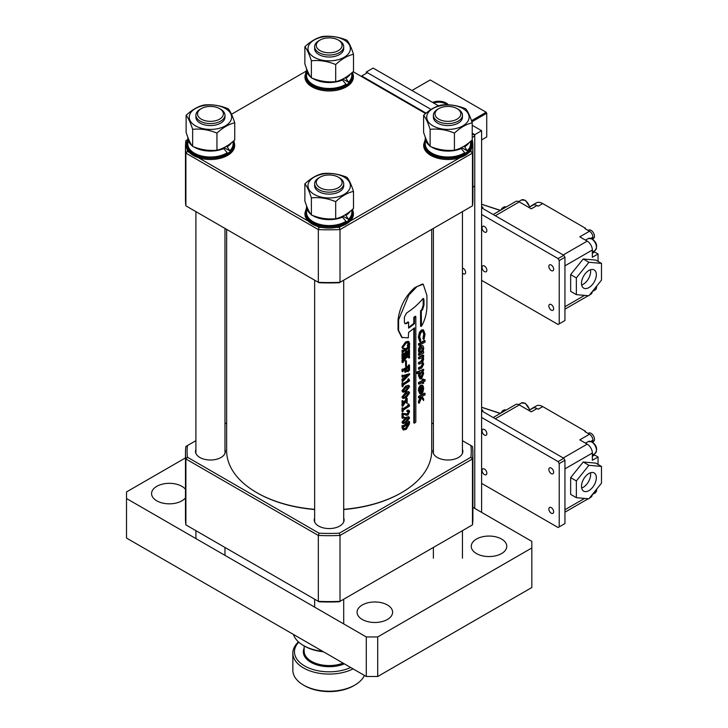 <?xml version="1.0" encoding="UTF-8"?>
<svg xmlns="http://www.w3.org/2000/svg" width="728" height="728" viewBox="0 0 728 728"><rect width="100%" height="100%" fill="white"/><g stroke="black" fill="none" stroke-linecap="round" stroke-linejoin="round"><path stroke-width="1.09" d="M431.704 229.375L431.704 450.732A102.53 59.196 180 0 1 414.805 483.292A102.53 59.196 180 0 1 401.674 492.592A102.53 59.196 180 0 1 343.707 509.327M423.614 400.491L421.594 397.634L419.21 403.212L419.21 401.51L421.221 397.033L419.21 398.007L419.21 396.633L425.061 393.393L425.061 394.758L421.949 396.651L423.614 398.808L423.614 400.491L420.866 397.424M419.21 403.212L418.5 402.984L418.5 401.283L420.502 396.824M419.21 398.007L418.5 397.779L418.5 396.405L424.315 393.211L425.061 393.393M420.511 393.966L419.128 390.663C419.301 388.033 420.092 386.268 421.503 385.367L422.932 385.531L423.687 388.297L422.895 392.174L421.366 393.939L421.366 386.805L419.865 390.208L420.82 392.665L420.511 393.966L419.792 393.748L418.418 390.436C418.6 387.806 419.383 386.049 420.784 385.158L422.195 385.33M421.366 393.939L420.638 393.411M420.638 392.51L420.638 387.514M422.986 383.592L422.986 382.218L419.21 384.156L419.21 382.782L422.986 380.844L422.986 379.479L423.614 379.097L423.614 380.471L425.061 379.534L425.061 380.908L423.614 381.845L423.614 383.219L422.249 383.392L422.249 382.637M419.21 384.156L418.5 383.929L418.5 382.555L422.249 380.653L422.249 379.279L423.614 379.097M422.877 380.28L425.061 379.534M420.593 379.042L419.128 375.803L420.038 372.518L417.408 373.682L417.408 372.308L423.614 369.223L423.614 370.598L422.886 371.025L423.687 373.382L421.53 378.906L419.892 378.824L418.418 375.575L419.328 372.299M417.408 373.682L416.716 373.437L416.716 372.072L423.614 369.223M419.21 369.342L419.21 367.968L421.694 366.757L423.059 364.337L422.377 362.853L419.21 364.127L419.21 362.762L421.548 361.616L423.059 359.122L422.367 357.648L419.21 358.922L419.21 357.548L423.614 355.237L423.614 356.611L422.932 357.011L423.687 358.922L422.731 362.007L423.687 364.137L421.694 368.122L418.5 369.114L418.5 367.74L420.966 366.548L422.322 364.137L421.967 362.872M419.21 364.127L418.5 363.9L418.5 362.535L420.829 361.406L422.322 358.922L421.958 357.657M419.21 358.922L418.5 358.695L418.5 357.321L422.877 355.046L423.614 355.237M419.21 355.355L419.21 353.981L420.001 353.617L419.128 351.023C419.337 348.375 420.138 346.61 421.53 345.718C422.859 345.19 423.578 346.164 423.687 348.666L422.886 352.106L423.614 351.67L423.614 353.044L419.21 355.355L418.5 355.127L418.5 353.753L420.001 353.617L419.292 353.389L418.418 350.796C418.636 348.148 419.428 346.392 420.802 345.509L422.395 345.572L420.802 345.509M418.5 345.118L418.5 343.743L424.315 340.549L425.061 340.731L425.061 342.096L419.21 345.345L418.5 345.118M423.987 339.648L424.488 334.461L423.232 331.286L422.258 331.477C420.811 332.405 419.983 334.289 419.783 337.119L420.82 340.331L420.393 341.632L419.037 337.464L420.156 332.532L422.295 330.084L423.469 329.857L425.061 334.125L423.987 339.648L422.877 338.593L423.741 334.279L422.841 331.267M420.393 341.632L419.674 341.414L418.336 337.228L419.446 332.314L421.567 329.884L423.469 329.857M423.05 298.544L423.241 304.941L421.912 309.282A102.53 59.196 180 0 1 420.566 310.865L420.566 326.08L421.494 326.281C425.106 319.92 426.917 312.913 426.926 305.269L426.926 295.477L423.232 284.229L422.468 284.029L414.805 287.587C405.469 295.868 399.89 306.506 398.052 319.519L398.052 330.066L401.738 337.419L408.299 337.856L408.599 332.323A103.34 59.66 180 0 0 414.478 327.827L414.478 423.168L413.813 422.904L413.813 328.383M414.478 423.168A103.34 59.66 180 0 0 415.834 421.994L415.834 316.525L415.16 316.28A102.53 59.196 180 0 1 414.805 316.589A102.53 59.196 180 0 1 413.813 317.435L413.813 323.369A102.53 59.196 180 0 1 408.599 327.4M314.642 509.327A102.53 59.196 180 0 1 256.675 492.592A102.53 59.196 180 0 1 226.645 450.732L226.645 229.375M409.4 344.581L407.926 346.555L409.318 343.225L408.909 342.324L406.133 343.207L402.811 347.365L403.294 348.394L404.568 348.721L402.511 348.375L401.938 347.165L405.532 341.969L408.272 341.259L409.591 343.152L409.591 344.99L408.963 344.69M407.926 346.555L407.234 346.009L408.535 342.242M403.048 348.184L404.695 348.348M408.927 347.256L408.299 346.965A102.53 59.196 180 0 1 402.912 350.45L403.248 350.923A103.34 59.66 180 0 0 408.927 347.256L409.227 346.346A103.34 59.66 180 0 0 409.5 346.155L409.5 348.366A103.34 59.66 180 0 1 409.227 348.557L408.927 348.075A103.34 59.66 180 0 1 406.433 349.749L406.433 352.543A103.34 59.66 180 0 0 408.927 350.86L409.227 349.95A103.34 59.66 180 0 0 409.5 349.759L409.5 351.97A103.34 59.66 180 0 1 409.227 352.161L408.927 351.679A103.34 59.66 180 0 1 403.248 355.337L402.912 356.238A103.34 59.66 180 0 1 402.611 356.411L402.038 356.083L402.038 353.872A102.53 59.196 180 0 0 402.338 353.699L402.912 354.026A103.34 59.66 180 0 1 402.611 354.199L402.038 353.872M402.912 354.272L403.239 354.527A103.34 59.66 180 0 0 406.151 352.725L405.551 352.416A102.53 59.196 180 0 1 402.912 354.054L403.239 354.527L402.657 354.208M405.551 352.416L405.551 350.323M406.151 352.725L406.151 349.941A103.34 59.66 180 0 1 403.239 351.742L402.912 352.634A103.34 59.66 180 0 1 402.611 352.807L402.038 352.479L402.038 350.268A102.53 59.196 180 0 0 402.338 350.095L402.912 350.423A103.34 59.66 180 0 1 402.611 350.596L402.038 350.268M408.299 346.965L408.608 346.055A102.53 59.196 180 0 0 408.872 345.864L409.5 346.155M408.927 350.86L408.299 350.568A102.53 59.196 180 0 1 406.433 351.833M408.299 350.568L408.608 349.658A102.53 59.196 180 0 0 408.872 349.467L409.5 349.759M402.611 360.524A103.34 59.66 180 0 0 402.912 360.351L402.338 360.023A102.53 59.196 180 0 1 402.038 360.196L402.038 362.362L402.611 362.69L402.611 360.524L402.038 360.196M402.338 360.169L405.824 356.574M402.912 360.351L406.424 356.884L405.569 356.702A103.34 59.66 180 0 1 403.248 358.131L402.912 359.022A103.34 59.66 180 0 1 402.611 359.204L402.038 358.877L402.038 356.665A102.53 59.196 180 0 0 402.338 356.493L402.912 356.82A103.34 59.66 180 0 1 402.611 356.993L402.038 356.665M402.912 356.82L403.248 357.321A103.34 59.66 180 0 0 408.927 353.653L408.299 353.362A102.53 59.196 180 0 1 402.912 356.847M408.299 353.362L408.608 352.452A102.53 59.196 180 0 0 408.872 352.261L409.5 352.552A103.34 59.66 180 0 1 409.227 352.743L408.608 352.452M405.478 356.074L408.08 356.62L408.608 355.755A102.53 59.196 180 0 0 408.872 355.564L409.5 355.865A103.34 59.66 180 0 1 409.227 356.056L408.608 355.755M409.5 355.865L409.5 357.903A103.34 59.66 180 0 1 409.227 358.094L408.153 357.057M405.551 366.257L405.551 360.788A102.53 59.196 180 0 0 405.833 360.606L406.433 360.915L406.433 366.375A103.34 59.66 180 0 1 406.151 366.566L405.551 366.257M402.912 369.369L403.248 369.87A103.34 59.66 180 0 0 408.927 366.211L409.227 365.301A103.34 59.66 180 0 0 409.5 365.11L409.5 370.215L408.035 371.58L409.227 368.632L408.936 367.021A103.34 59.66 180 0 1 406.533 368.641L406.533 370.27L407.352 370.661A103.34 59.66 180 0 0 407.571 370.516L407.571 370.861A103.34 59.66 180 0 1 405.187 372.408L405.187 372.063A103.34 59.66 180 0 0 405.341 371.963L406.242 368.832A103.34 59.66 180 0 1 403.248 370.689L402.912 371.58A103.34 59.66 180 0 1 402.611 371.762L402.038 371.435L402.038 369.223A102.53 59.196 180 0 0 402.338 369.05L402.912 369.369A103.34 59.66 180 0 1 402.611 369.551L402.038 369.223M408.927 366.211L408.299 365.911A102.53 59.196 180 0 1 402.912 369.405M408.299 365.911L408.608 365.01A102.53 59.196 180 0 0 408.872 364.819L409.5 365.11M408.117 371.771L407.416 371.28L408.608 367.249M405.933 369.961L406.743 370.352A102.53 59.196 180 0 0 406.961 370.206L407.571 370.516M405.187 372.408L404.595 371.744A102.53 59.196 180 0 0 404.741 371.653L405.642 369.214M402.912 375.421L403.376 375.83L409.491 373.71L409.682 374.356L402.912 381.345A103.34 59.66 180 0 1 402.611 381.527L402.611 379.379A103.34 59.66 180 0 0 402.912 379.206L403.421 379.443L405.287 377.777L405.287 375.603L403.685 376.112L402.912 377.168A103.34 59.66 180 0 1 402.611 377.341L402.038 377.013L402.038 375.266A102.53 59.196 180 0 0 402.338 375.093L402.912 375.421A103.34 59.66 180 0 1 402.611 375.593L402.038 375.266M402.912 375.566L409.491 373.71M402.611 381.527L402.038 381.199L402.038 379.051A102.53 59.196 180 0 0 402.338 378.879L402.912 379.206M402.338 379.07L404.686 377.459L404.686 375.794M402.912 382.974L403.567 383.984A103.34 59.66 180 0 0 408.344 380.917L408.681 379.288A103.34 59.66 180 0 0 408.954 379.097L409.591 380.853A103.34 59.66 180 0 1 403.576 384.794L402.912 386.577A103.34 59.66 180 0 1 402.611 386.759L402.038 386.431L402.038 382.828A102.53 59.196 180 0 0 402.338 382.646L402.912 382.974A103.34 59.66 180 0 1 402.611 383.156L402.038 382.828M402.338 383.101L402.984 383.656A102.53 59.196 180 0 0 407.726 380.617L408.062 378.988A102.53 59.196 180 0 0 408.335 378.797L408.954 379.097M405.569 386.122L408.454 385.267L409.591 386.632L406.169 391.436L403.003 392.228L401.938 390.872L405.569 386.122L409.081 385.567M403.003 392.228L401.938 390.872M405.569 392.401L408.454 391.546L409.591 392.911L406.169 397.716L403.003 398.507L401.938 397.151L405.569 392.401L409.081 391.846M403.003 398.507L401.938 397.151M404.877 401.756L405.924 401.947L406.306 401.155A102.53 59.196 180 0 0 406.588 400.964L407.198 401.274A103.34 59.66 180 0 1 406.916 401.456L406.306 401.155M407.198 401.274L407.198 403.203A103.34 59.66 180 0 1 406.916 403.394L406.151 402.457M406.916 403.394L406.761 402.766L405.178 402.493L402.912 406.115A103.34 59.66 180 0 1 402.611 406.288L402.038 405.96L402.038 403.731A102.53 59.196 180 0 0 402.338 403.558L402.912 403.876A103.34 59.66 180 0 1 402.611 404.058L402.038 403.731M402.912 403.876L403.321 404.176L402.739 403.849L404.058 402.084M402.912 404.176L404.65 402.402L403.285 402.156L402.912 402.811A103.34 59.66 180 0 1 402.611 402.994L402.038 402.666L402.038 400.728A102.53 59.196 180 0 0 402.338 400.555L402.912 400.882A103.34 59.66 180 0 1 402.611 401.055L402.038 400.728M402.912 400.882L403.403 401.701L404.359 401.665L406.306 398.316A102.53 59.196 180 0 0 406.588 398.134L407.198 398.434A103.34 59.66 180 0 1 406.916 398.626L406.306 398.316M402.912 408.089L403.567 409.1A103.34 59.66 180 0 0 408.344 406.033L408.681 404.404A103.34 59.66 180 0 0 408.954 404.213L409.591 405.969A103.34 59.66 180 0 1 403.576 409.9L402.912 411.693A103.34 59.66 180 0 1 402.611 411.875L402.038 411.548L402.038 407.944A102.53 59.196 180 0 0 402.338 407.762L402.912 408.089A103.34 59.66 180 0 1 402.611 408.272L402.038 407.944M402.338 408.217L402.984 408.772A102.53 59.196 180 0 0 407.726 405.733L408.062 404.104A102.53 59.196 180 0 0 408.335 403.913L408.954 404.213M403.13 413.422L405.487 414.296L407.889 414.25L409.318 411.675L408.454 410.847L407.38 411.466L407.962 410.483L408.981 410.228L409.591 411.666L407.971 415.124L406.097 415.233L403.212 413.959L403.212 416.844L404.404 417.544L402.611 418.318L402.611 413.731A103.34 59.66 180 0 0 403.13 413.422L407.271 413.95L408.69 411.375L407.835 410.546M407.771 411.657L406.77 411.156L407.343 410.173L408.981 410.228M405.878 415.124L404.877 414.569M402.63 416.516L404.404 417.253M402.611 418.318L402.038 417.99L402.038 413.404A102.53 59.196 180 0 0 402.557 413.104M405.569 417.517L408.454 416.662L409.591 418.027L406.169 422.822L403.003 423.623L401.938 422.267L405.569 417.517L409.081 416.962M403.003 423.623L401.938 422.267M403.348 430.048L402.038 427.791L403.348 430.048L406.288 429.265L409.5 423.796L409.5 421.612L408.872 421.321A102.53 59.196 180 0 1 408.608 421.512L408.299 422.422A102.53 59.196 180 0 1 402.912 425.907M402.038 427.791L402.038 425.734L402.611 426.062A103.34 59.66 180 0 0 402.912 425.88L403.248 426.381L402.666 426.053M402.912 425.88L402.338 425.552A102.53 59.196 180 0 1 402.038 425.734M413.813 323.369L414.478 323.632A103.34 59.66 180 0 1 408.599 328.128L408.599 322.195L407.98 321.903A102.53 59.196 180 0 1 405.978 323.241L404.795 323.578M401.674 492.592L401.11 492.92A101.72 58.731 180 0 1 343.707 509.518M314.642 509.518A101.72 58.731 180 0 1 257.248 492.92L256.675 492.592M424.488 334.461L423.741 334.279M423.614 338.784L422.877 338.593M419.037 337.464L418.336 337.228M420.156 332.532L419.446 332.314M422.295 330.084L421.567 329.884M419.21 345.345L419.21 343.971L418.5 343.743M419.21 343.971L425.061 340.731M419.21 353.981L418.5 353.753M419.128 351.023L418.418 350.796M423.614 351.67L422.877 351.488M421.521 347.092L419.865 350.723L421.503 352.862L423.059 349.058L421.521 347.092L422.167 347.001M420.82 352.962L421.503 352.862L420.784 352.652L422.322 348.867L423.059 349.058M422.322 348.867L421.776 346.992M422.932 357.011L423.469 357.393M422.731 362.007L422.158 361.834M419.21 367.968L418.5 367.74M423.059 364.337L422.322 364.137M419.21 362.762L418.5 362.535M423.059 359.122L422.322 358.922M419.21 357.548L418.5 357.321M422.886 371.025L422.267 370.843M419.128 375.803L418.418 375.575M417.408 372.308L416.716 372.072M421.503 371.79L419.865 375.43L421.521 377.541L423.059 373.737L421.503 371.79L422.195 371.671M420.875 377.614L421.521 377.541L420.802 377.332L422.322 373.546L423.059 373.737M422.322 373.546L421.794 371.671M419.21 382.782L418.5 382.555M422.986 380.844L422.249 380.653M422.986 379.479L422.249 379.279M419.128 390.663L418.418 390.436M421.503 385.367L420.784 385.158M421.676 385.012L422.932 385.531M423.059 388.716L422.04 386.55L422.04 392.21L423.059 388.716L422.322 388.524L421.976 386.823L422.713 387.023L422.04 386.55M422.04 390.554L422.322 388.524M419.21 401.51L418.5 401.283M419.21 396.633L418.5 396.405M403.084 348.703L402.511 347.502L406.133 342.278L408.899 341.559M406.133 342.278L405.532 341.969M407.853 346.31L407.234 346.009M409.318 343.225L408.69 342.924M402.511 347.502L401.938 347.165M402.611 356.411L402.611 354.199M402.611 352.807L402.611 350.596M409.227 346.564L408.608 346.264M409.227 346.346L408.608 346.055M409.227 348.557L408.636 348.275M409.227 350.168L408.608 349.877M409.227 349.95L408.608 349.658M409.227 352.161L408.636 351.879M402.912 360.496L403.53 360.324L402.957 359.996M402.611 359.204L402.611 356.993M408.927 353.653L409.227 353.025L408.608 352.725M409.5 352.552L409.5 354.764A103.34 59.66 180 0 1 409.227 354.955L408.636 354.673M409.227 354.955L408.608 354.381M408.927 354.472L408.927 354.472A103.34 59.66 180 0 1 406.078 356.383L408.08 356.62M408.699 356.92L409.227 356.247L408.608 355.956M409.227 358.094L408.608 357.703M408.772 357.357L409.227 357.994L407.052 357.011L402.912 362.517A103.34 59.66 180 0 1 402.611 362.69M406.151 366.566L406.151 361.097L405.551 360.788M402.611 371.762L402.611 369.551M409.227 365.583L408.608 365.283M409.227 365.301L408.608 365.01M408.035 371.58L407.416 371.28M409.227 368.632L408.608 368.341M405.187 372.063L404.595 371.744M405.341 371.963L404.741 371.653M406.242 370.452L405.642 370.143M402.611 377.341L402.611 375.593M402.611 379.379L402.038 379.051M402.912 379.397L403.421 379.443L402.839 379.115M405.287 377.777L404.686 377.459M408.863 374.319L405.578 375.502L405.578 377.559L408.863 374.319M405.578 376.685L407.516 374.82M408.217 374.119L408.845 374.42M402.611 386.759L402.611 383.156M408.344 380.917L407.726 380.617M408.681 380.189L408.062 379.889M408.681 379.288L408.062 378.988M402.511 391.2L406.169 386.431M402.811 391.027C403.549 391.873 404.668 391.7 406.169 390.499L409.318 386.832L406.169 387.36L402.811 391.027L403.066 391.555M402.238 390.699C402.966 391.546 404.076 391.382 405.569 390.19L408.69 386.532L409.318 386.832L409.054 386.322M405.569 390.19L406.169 390.499M402.511 397.479L406.169 392.711M402.811 397.306C403.549 398.152 404.668 397.979 406.169 396.778L409.318 393.111L406.169 393.639L402.811 397.306L403.066 397.834M402.238 396.978C402.966 397.825 404.076 397.661 405.569 396.469L408.69 392.811L409.318 393.111L409.054 392.601M405.569 396.469L406.169 396.778M407.198 398.434L407.198 400.555A103.34 59.66 180 0 1 406.916 400.746L405.478 402.074L406.524 402.256L406.916 401.756L406.306 401.447M406.524 402.256L405.924 401.947M406.761 402.766L406.306 402.839M402.611 406.288L402.611 404.058M402.611 402.994L402.611 401.055M402.912 401.174L404.359 401.665M404.95 401.983L406.643 399.627L406.033 399.317M406.643 399.627L406.916 398.871L406.306 398.562M402.611 411.875L402.611 408.272M408.344 406.033L407.726 405.733M408.681 405.305L408.062 405.005M408.681 404.404L408.062 404.104M408.954 410.747L408.454 410.847M409.318 411.675L408.69 411.375M407.962 410.483L407.343 410.173M403.212 416.844L403.449 417.371M402.611 413.731L402.038 413.404M404.522 413.777L405.487 414.296M407.889 414.25L407.271 413.95M402.511 422.595L406.169 417.827M402.811 422.422C403.549 423.268 404.668 423.095 406.169 421.894L409.318 418.218L406.169 418.755L402.811 422.422L403.066 422.95M402.238 422.094C402.966 422.941 404.076 422.777 405.569 421.585L408.69 417.927L409.318 418.218L409.054 417.717M405.569 421.585L406.169 421.894M402.611 428.119L402.611 426.062M408.608 421.512L409.227 421.812A103.34 59.66 180 0 0 409.5 421.612M408.608 421.794L409.227 421.812M408.299 422.422L408.927 422.722L409.227 422.085M408.927 422.722A103.34 59.66 180 0 1 403.248 426.381L402.912 426.189M403.239 429.029L405.605 428.073L408.608 423.696L409.227 423.996L408.927 423.532A103.34 59.66 180 0 1 403.248 427.2L403.512 429.247L406.215 428.382L409.227 423.996L408.927 423.532M405.605 428.073L406.215 428.382M413.813 317.435L414.478 317.699L414.478 323.632M415.834 316.525A103.34 59.66 180 0 1 414.478 317.699M408.599 322.195A103.34 59.66 180 0 1 406.588 323.55L405.068 323.778L404.395 322.304L404.395 317.035L406.588 313.004A103.34 59.66 180 0 0 422.64 298.926L423.478 298.435L423.987 299.854L423.987 305.132L422.64 309.473A103.34 59.66 180 0 1 421.284 311.084L421.494 326.281M420.566 310.865L421.284 311.084M398.052 319.519L398.589 319.865L398.589 330.412L402.275 337.728M423.232 284.229L417.026 286.577L408.854 295.049L398.589 319.865M398.052 330.066L398.589 330.412M186.222 144.344L186.222 145.536A24.215 13.987 0 0 0 201.174 158.449A24.215 13.987 0 0 0 227.564 155.419A24.215 13.987 0 0 0 234.662 145.536L234.662 144.344A24.215 13.987 180 0 1 227.564 154.236A24.215 13.987 180 0 1 201.174 157.266A24.215 13.987 180 0 1 186.222 144.344L187.797 139.285M304.959 212.904L304.959 214.087A24.215 13.987 0 0 0 319.911 227.009A24.215 13.987 0 0 0 346.3 223.978A24.215 13.987 0 0 0 353.399 214.087L353.399 212.904A24.215 13.987 180 0 1 346.3 222.786A24.215 13.987 180 0 1 319.911 225.817A24.215 13.987 180 0 1 304.959 212.904L306.543 207.835M304.959 75.794L304.959 76.977A24.215 13.987 0 0 0 319.911 89.899A24.215 13.987 0 0 0 346.3 86.869A24.215 13.987 0 0 0 353.399 76.977L353.399 75.794A24.215 13.987 180 0 1 346.3 85.677A24.215 13.987 180 0 1 319.911 88.716A24.215 13.987 180 0 1 304.959 75.794L306.543 70.725M423.696 144.344L423.696 145.536A24.215 13.987 0 0 0 438.647 158.449A24.215 13.987 0 0 0 465.046 155.419A24.215 13.987 0 0 0 472.135 145.536L472.135 144.344A24.215 13.987 180 0 1 465.046 154.236A24.215 13.987 180 0 1 438.647 157.266A24.215 13.987 180 0 1 423.696 144.344L425.279 139.285M432.596 102.411A10.492 6.061 180 0 1 446.2 103.021A10.492 6.061 180 0 1 448.357 104.823M471.517 120.702L486.168 112.248L430.221 79.944L411.957 90.49M481.599 139.931L486.732 136.964L486.732 113.231L471.89 121.803M446.764 104.787A9.692 5.597 -0 0 0 445.636 104.004L445.636 104.004A9.692 5.597 180 0 1 446.764 104.787M486.732 113.231L486.168 112.248L486.732 113.231M314.642 517.954A14.933 8.627 0 0 0 314.241 519.947A14.933 8.627 0 0 0 318.618 526.044A14.933 8.627 0 0 0 334.889 527.909A14.933 8.627 0 0 0 344.116 519.947A14.933 8.627 0 0 0 343.707 517.954M195.905 449.404A14.933 8.627 0 0 0 195.504 451.396A14.933 8.627 0 0 0 199.882 457.493A14.933 8.627 0 0 0 216.152 459.359A14.933 8.627 0 0 0 225.371 451.396A14.933 8.627 0 0 0 224.97 449.404M433.387 449.404A14.933 8.627 0 0 0 432.978 451.396A14.933 8.627 0 0 0 437.355 457.493A14.933 8.627 0 0 0 453.635 459.359A14.933 8.627 0 0 0 462.853 451.396A14.933 8.627 0 0 0 462.453 449.404M195.905 440.668L187.451 445.545A142.087 82.037 0 0 0 187.451 457.239L319.055 533.215A142.087 82.037 0 0 0 339.303 533.215L470.907 457.239A142.087 82.037 0 0 0 470.907 445.545L462.453 440.668M433.387 423.887L431.704 422.913M226.645 422.913L224.97 423.887M470.907 457.239L472.472 458.968L340.012 535.444L340.012 601.355L339.303 601.774A142.087 82.037 180 0 1 319.055 601.774L318.336 601.355A143.707 82.965 0 0 0 340.012 601.355L472.472 524.888A143.707 82.965 0 0 0 472.882 518.627L472.882 452.707A143.707 82.965 180 0 1 472.472 458.968L472.472 524.888M339.303 533.215L340.012 535.444A143.707 82.965 180 0 1 318.336 535.444L318.336 601.355L185.886 524.888L185.886 458.968A143.707 82.965 180 0 1 185.476 452.707A143.707 82.965 180 0 1 185.886 446.455L187.451 445.545M470.907 445.545L472.472 446.455A143.707 82.965 180 0 1 472.882 452.707M185.476 452.707L185.476 518.627A143.707 82.965 0 0 0 185.886 524.888M319.055 533.215L318.336 535.444L185.886 458.968L187.451 457.239M426.071 113.149L361.716 75.994L361.143 76.322M472.882 187.151L474.747 186.077L474.747 135.972L473.61 133.998L472.226 133.206L474.747 134.653L474.747 508.408M366.284 73.355L366.284 72.036L431.076 109.446L367.422 72.691L361.716 75.994M472.226 137.428L474.747 135.972M472.226 134.789L473.61 133.998M462.453 268.168A3.231 1.865 60 0 1 465.611 272.427A3.231 1.865 60 0 1 464.946 273.901A3.231 1.865 60 0 1 462.453 273.027M366.284 72.036L373.136 68.077L438.547 105.851M472.226 125.289L481.599 130.703L481.599 512.366M481.599 130.703L474.747 134.653M185.476 146.856L185.476 199.59A143.707 82.965 0 0 0 185.886 205.842L318.336 282.318A143.707 82.965 0 0 0 340.012 282.318L339.303 282.728A142.087 82.037 180 0 1 319.055 282.728L318.336 282.318L318.336 229.584L185.886 153.108A143.707 82.965 180 0 1 185.476 146.856A143.707 82.965 180 0 1 185.886 140.595L187.451 139.694A142.087 82.037 0 0 0 187.424 139.912M425.607 113.541L353.116 71.69M306.342 71.053L231.513 114.251M187.26 149.595A142.087 82.037 0 0 0 187.451 151.379L189.498 152.562M198.271 157.621L308.235 221.112M317.008 226.181L319.055 227.364A142.087 82.037 0 0 0 322.14 227.464M336.218 227.464A142.087 82.037 0 0 0 339.303 227.364L341.35 226.181M350.113 221.112L460.087 157.621M468.859 152.562L470.907 151.379A142.087 82.037 0 0 0 471.089 149.595M471.862 140.24L472.472 140.595A143.707 82.965 180 0 1 472.882 146.856A143.707 82.965 180 0 1 472.472 153.108L472.472 205.842L340.012 282.318L340.012 229.584A143.707 82.965 180 0 1 318.336 229.584L319.055 227.364M185.886 205.842L185.886 153.108L187.451 151.379M472.472 205.842A143.707 82.965 0 0 0 472.882 199.59L472.882 146.856M470.907 151.379L472.472 153.108L340.012 229.584L339.303 227.364M200.164 109.282L201.301 108.618A12.913 7.462 0 0 0 201.301 119.164A12.913 7.462 0 0 0 219.574 119.164A12.913 7.462 0 0 0 219.574 108.618A12.913 7.462 0 0 0 201.301 108.618L200.164 109.282A14.533 8.39 180 0 0 195.905 115.215A14.533 8.39 180 0 0 204.877 122.959A14.533 8.39 180 0 0 220.711 121.139A14.533 8.39 180 0 0 224.97 115.215A14.533 8.39 180 0 0 220.711 109.282L219.574 108.618M318.9 177.832L320.047 177.177A12.913 7.462 0 0 0 320.047 187.724A12.913 7.462 0 0 0 338.311 187.724A12.913 7.462 0 0 0 338.311 177.177A12.913 7.462 0 0 0 320.047 177.177L318.9 177.832A14.533 8.39 180 0 0 314.642 183.765A14.533 8.39 180 0 0 323.614 191.519A14.533 8.39 180 0 0 339.457 189.699A14.533 8.39 180 0 0 343.707 183.765A14.533 8.39 180 0 0 339.457 177.832L338.311 177.177M484.448 474.592A3.394 1.956 60 0 1 482.236 471.608A3.394 1.956 60 0 1 482.755 468.887A3.394 1.956 60 0 1 484.448 469.06A3.394 1.956 60 0 1 486.668 472.044A3.394 1.956 60 0 1 486.149 474.765A3.394 1.956 60 0 1 484.448 474.592M484.448 435.044A3.394 1.956 60 0 1 482.236 432.059A3.394 1.956 60 0 1 482.755 429.338A3.394 1.956 60 0 1 484.448 429.511A3.394 1.956 60 0 1 486.668 432.496A3.394 1.956 60 0 1 486.149 435.217A3.394 1.956 60 0 1 484.448 435.044M551.242 473.61A3.394 1.956 60 0 1 549.03 470.616A3.394 1.956 60 0 1 549.549 467.904A3.394 1.956 60 0 1 551.242 468.068A3.394 1.956 60 0 1 553.462 471.052A3.394 1.956 60 0 1 552.934 473.773A3.394 1.956 60 0 1 551.242 473.61M551.242 513.158A3.394 1.956 60 0 1 549.03 510.173A3.394 1.956 60 0 1 549.549 507.452A3.394 1.956 60 0 1 551.242 507.616A3.394 1.956 60 0 1 553.462 510.61A3.394 1.956 60 0 1 552.934 513.322A3.394 1.956 60 0 1 551.242 513.158M481.599 410.856L563.8 458.312L564.946 460.287L564.946 523.569L558.094 527.527L481.599 483.365M481.599 417.444L558.094 461.607L559.231 463.59L559.231 526.872M563.8 458.312L558.094 461.607M564.946 460.287L559.231 463.59M318.9 40.723L320.047 40.067A12.913 7.462 0 0 0 320.047 50.614A12.913 7.462 0 0 0 338.311 50.614A12.913 7.462 0 0 0 338.311 40.067A12.913 7.462 0 0 0 320.047 40.067L318.9 40.723A14.533 8.39 180 0 0 314.642 46.656A14.533 8.39 180 0 0 323.614 54.409A14.533 8.39 180 0 0 339.457 52.589A14.533 8.39 180 0 0 343.707 46.656A14.533 8.39 180 0 0 339.457 40.723L338.311 40.067M224.87 116.198A14.533 8.39 180 0 1 216.78 124.734A14.533 8.39 180 0 1 200.164 123.123A14.533 8.39 180 0 1 196.005 116.198M225.425 108.536A21.194 12.239 180 0 1 225.425 125.844A21.194 12.239 180 0 1 195.45 125.844A21.194 12.239 180 0 1 195.45 108.536A21.194 12.239 180 0 1 225.425 108.536M192.638 129.338C200.728 128.501 208.827 129.757 216.953 133.097C222.868 127.6 228.801 124.169 234.753 122.823C232.587 116.07 230.412 111.393 228.237 108.79C220.156 105.451 212.048 104.195 203.922 105.023C197.971 106.379 192.037 109.801 186.122 115.306C188.288 117.881 190.463 122.559 192.638 129.338L192.638 146.419C190.472 143.844 188.306 139.157 186.122 132.387L186.122 115.306M234.753 122.823L234.753 139.903C228.801 145.427 222.868 148.849 216.953 150.177C208.872 151.014 200.764 149.768 192.638 146.419M216.953 150.177L216.953 133.097M343.607 184.757A14.533 8.39 180 0 1 335.517 193.293A14.533 8.39 180 0 1 318.9 191.673A14.533 8.39 180 0 1 314.751 184.757M344.162 177.095A21.194 12.239 180 0 1 344.162 194.394A21.194 12.239 180 0 1 314.196 194.394A21.194 12.239 180 0 1 314.196 177.095A21.194 12.239 180 0 1 344.162 177.095M311.384 197.889C319.465 197.051 327.564 198.307 335.69 201.656C341.605 196.151 347.538 192.729 353.49 191.382C351.324 184.621 349.149 179.943 346.974 177.341C338.893 174.001 330.785 172.745 322.659 173.583C316.716 174.929 310.783 178.351 304.868 183.856C307.034 186.432 309.2 191.118 311.384 197.889L311.384 214.969C309.218 212.394 307.043 207.717 304.868 200.937L304.868 183.856M353.49 191.382L353.49 208.463C347.538 213.977 341.605 217.408 335.69 218.737C327.609 219.574 319.501 218.318 311.384 214.969M335.69 218.737L335.69 201.656M343.607 47.648A14.533 8.39 180 0 1 335.517 56.183A14.533 8.39 180 0 1 318.9 54.564A14.533 8.39 180 0 1 314.751 47.648M344.162 39.985A21.194 12.239 180 0 1 344.162 57.285A21.194 12.239 180 0 1 314.196 57.285A21.194 12.239 180 0 1 314.196 39.985A21.194 12.239 180 0 1 344.162 39.985M311.384 60.788C319.465 59.951 327.564 61.198 335.69 64.546C341.605 59.041 347.538 55.619 353.49 54.272C351.324 47.52 349.149 42.834 346.974 40.231C338.893 36.901 330.785 35.645 322.659 36.473C316.716 37.82 310.783 41.25 304.868 46.747C307.034 49.331 309.2 54.009 311.384 60.788L311.384 77.869C309.218 75.284 307.043 70.607 304.868 63.827L304.868 46.747M353.49 54.272L353.49 71.353C347.538 76.877 341.605 80.298 335.69 81.627C327.609 82.464 319.501 81.208 311.384 77.869M335.69 81.627L335.69 64.546M231.65 142.579A22.641 13.068 0 0 1 227.218 146.792L229.739 150.778A22.641 13.068 0 0 0 233.078 143.953L233.078 141.387M187.833 137.283A22.641 13.068 0 0 0 187.797 138.02L187.797 143.953A22.641 13.068 0 0 0 195.241 153.635A22.641 13.068 0 0 0 227.218 152.725L223.25 147.993M187.797 138.02A22.641 13.068 0 0 0 192.037 145.636M193.757 146.856A22.641 13.068 0 0 0 195.241 147.702A22.641 13.068 0 0 0 224.106 148.439M229.739 150.778L224.06 147.602M227.218 146.792L226.344 146.337M350.396 211.129A22.641 13.068 0 0 1 345.955 215.352L348.475 219.337A22.641 13.068 0 0 0 351.815 212.503L351.815 209.946M306.579 205.833A22.641 13.068 0 0 0 306.543 206.57L306.543 212.503A22.641 13.068 0 0 0 313.977 222.186A22.641 13.068 0 0 0 345.955 221.285L341.987 216.544M306.543 206.57A22.641 13.068 0 0 0 310.783 214.187M312.503 215.406A22.641 13.068 0 0 0 313.977 216.262A22.641 13.068 0 0 0 342.843 216.989M348.475 219.337L342.797 216.152M345.955 215.352L345.09 214.897M484.448 271.571A3.394 1.956 60 0 1 482.236 268.577A3.394 1.956 60 0 1 482.755 265.866A3.394 1.956 60 0 1 484.448 266.029A3.394 1.956 60 0 1 486.668 269.023A3.394 1.956 60 0 1 486.149 271.735A3.394 1.956 60 0 1 484.448 271.571M484.448 232.014A3.394 1.956 60 0 1 482.236 229.029A3.394 1.956 60 0 1 482.755 226.317A3.394 1.956 60 0 1 484.448 226.481A3.394 1.956 60 0 1 486.668 229.466A3.394 1.956 60 0 1 486.149 232.187A3.394 1.956 60 0 1 484.448 232.014M551.242 270.579A3.394 1.956 60 0 1 549.03 267.595A3.394 1.956 60 0 1 549.549 264.874A3.394 1.956 60 0 1 551.242 265.047A3.394 1.956 60 0 1 553.462 268.031A3.394 1.956 60 0 1 552.934 270.743A3.394 1.956 60 0 1 551.242 270.579M551.242 310.128A3.394 1.956 60 0 1 549.03 307.143A3.394 1.956 60 0 1 549.549 304.422A3.394 1.956 60 0 1 551.242 304.595A3.394 1.956 60 0 1 553.462 307.58A3.394 1.956 60 0 1 552.934 310.301A3.394 1.956 60 0 1 551.242 310.128M481.599 207.826L563.8 255.282L564.946 257.266L564.946 320.548L558.094 324.497L481.599 280.335M481.599 214.414L558.094 258.586L559.231 260.56L559.231 323.842M563.8 255.282L558.094 258.586M564.946 257.266L559.231 260.56M350.396 74.028A22.641 13.068 0 0 1 345.955 78.242L348.475 82.228A22.641 13.068 0 0 0 351.815 75.394L351.815 72.836M306.579 68.723A22.641 13.068 0 0 0 306.543 69.469L306.543 75.394A22.641 13.068 0 0 0 313.977 85.085A22.641 13.068 0 0 0 345.955 84.175L341.987 79.434M306.543 69.469A22.641 13.068 0 0 0 310.783 77.077M312.503 78.305A22.641 13.068 0 0 0 313.977 79.152A22.641 13.068 0 0 0 342.843 79.88M348.475 82.228L342.797 79.043M345.955 78.242L345.09 77.787M469.132 142.579A22.641 13.068 0 0 1 464.692 146.792L467.221 150.778A22.641 13.068 0 0 0 470.552 143.953L470.552 141.387M425.316 137.283A22.641 13.068 0 0 0 425.279 138.02L425.279 143.953A22.641 13.068 0 0 0 432.714 153.635A22.641 13.068 0 0 0 464.692 152.725L460.724 147.993M425.279 138.02A22.641 13.068 0 0 0 429.52 145.636M431.24 146.856A22.641 13.068 0 0 0 432.714 147.702A22.641 13.068 0 0 0 461.588 148.439M467.221 150.778L461.534 147.602M464.692 146.792L463.827 146.337M462.344 116.198A14.533 8.39 180 0 1 454.263 124.734A14.533 8.39 180 0 1 437.637 123.123A14.533 8.39 180 0 1 433.488 116.198M462.899 108.536A21.194 12.239 180 0 1 462.899 125.844A21.194 12.239 180 0 1 432.933 125.844A21.194 12.239 180 0 1 432.933 108.536A21.194 12.239 180 0 1 462.899 108.536M430.121 129.338C438.201 128.501 446.31 129.757 454.427 133.097C460.351 127.6 466.275 124.169 472.226 122.823C470.06 116.07 467.895 111.393 465.711 108.79C457.63 105.451 449.531 104.195 441.405 105.023C435.453 106.379 429.52 109.801 423.605 115.306C425.771 117.881 427.946 122.559 430.121 129.338L430.121 146.419C427.955 143.844 425.78 139.157 423.605 132.387L423.605 115.306M472.226 122.823L472.226 139.903C466.275 145.427 460.351 148.849 454.427 150.177C446.346 151.014 438.247 149.768 430.121 146.419M454.427 150.177L454.427 133.097M437.637 109.282L438.784 108.618A12.913 7.462 0 0 0 438.784 119.164A12.913 7.462 0 0 0 457.048 119.164A12.913 7.462 0 0 0 457.048 108.618A12.913 7.462 0 0 0 438.784 108.618L437.637 109.282A14.533 8.39 180 0 0 433.387 115.215A14.533 8.39 180 0 0 442.36 122.959A14.533 8.39 180 0 0 458.194 121.139A14.533 8.39 180 0 0 462.453 115.215A14.533 8.39 180 0 0 458.194 109.282L457.048 108.618M185.476 497.861A17.763 10.256 180 0 1 181.891 500.828A17.763 10.256 180 0 1 162.535 503.057A17.763 10.256 180 0 1 151.579 493.584A17.763 10.256 180 0 1 156.775 486.331A17.763 10.256 180 0 1 185.476 489.298M501.574 553.562A17.763 10.256 180 0 1 482.218 555.792A17.763 10.256 180 0 1 471.262 546.309A17.763 10.256 180 0 1 476.458 539.066A17.763 10.256 180 0 1 495.814 536.836A17.763 10.256 180 0 1 506.779 546.309A17.763 10.256 180 0 1 501.574 553.562M387.405 619.483A17.763 10.256 180 0 1 368.05 621.703A17.763 10.256 180 0 1 357.084 612.23A17.763 10.256 180 0 1 362.289 604.977A17.763 10.256 180 0 1 381.645 602.757A17.763 10.256 180 0 1 392.61 612.23A17.763 10.256 180 0 1 387.405 619.483M377.705 676.503L531.831 587.514L531.831 547.966L377.705 636.945L377.705 676.503L366.284 676.503L126.517 538.074L126.517 491.928L185.476 457.894M531.831 547.966L531.831 541.368L472.882 507.334M366.284 676.503L366.284 636.945L126.517 498.525M366.284 636.945L377.705 636.945M592.92 441.823L593.475 441.505A4.841 2.794 -120 0 0 594.476 439.284A4.841 2.794 -120 0 0 591.054 433.351A4.841 2.794 -120 0 0 588.624 433.115L588.069 433.433M506.005 410.128L505.869 410.046A4.841 2.794 120 0 0 503.439 410.283A4.841 2.794 120 0 0 500.891 413.076M590.472 472.772A10.492 6.061 -60 0 1 583.21 487.314A10.492 6.061 -60 0 1 581.663 488.024M588.916 490.617A10.492 6.061 120 0 0 595.777 481.363A10.492 6.061 120 0 0 594.166 472.954A10.492 6.061 120 0 0 588.916 473.473A10.492 6.061 120 0 0 582.063 482.719A10.492 6.061 120 0 0 583.674 491.136A10.492 6.061 120 0 0 588.916 490.617M593.593 454.308A8.072 4.659 -120 0 0 594.63 455.018L598.052 456.993L598.052 464.446M598.052 456.993L592.346 460.287L592.346 453.044A7.262 4.195 -120 0 0 587.205 444.144L579.788 439.858L589.489 434.252A4.841 2.794 60 0 1 592.92 440.185L592.92 442.387M601.483 466.42L595.768 463.126L583.21 461.998L570.652 477.623L570.652 494.376L576.358 497.67L588.916 498.789L601.483 483.165L601.483 466.42L588.916 465.301L576.358 480.926L576.358 497.67M528.901 410.474L532.932 408.144A8.072 4.659 60 0 1 533.033 408.089A8.072 4.659 60 0 1 536.973 408.545L538.165 409.236L542.733 406.597L585.494 431.285L584.921 431.613L589.489 434.252M536.973 408.545L531.267 411.839L519.273 404.923A7.262 4.195 -120 0 0 515.642 404.559L493.175 417.535M589.589 497.961L590.836 497.233A7.262 4.195 -120 0 0 592.31 494.567L595.058 493.011A6.861 3.958 -120 0 0 596.469 489.398M481.709 410.92L482.964 410.301L481.599 409.764M500.227 413.459L481.599 407.307M530.612 409.491A12.913 7.462 60 0 1 531.704 408.59A12.913 7.462 60 0 1 533.033 408.089M531.704 408.59L536.272 405.96A12.913 7.462 60 0 1 542.733 406.597M585.494 431.95L585.494 431.285M576.358 480.926L570.652 477.623M588.916 465.301L583.21 461.998M304.149 651.05A25.025 14.451 0 0 0 304.149 651.123A25.025 14.451 0 0 0 317.399 663.872A25.025 14.451 0 0 0 343.115 663.126M344.371 663.845A25.835 14.915 180 0 1 317.399 665.055A25.835 14.915 180 0 1 303.339 651.715A25.835 14.915 180 0 1 304.149 648.084M298.744 642.141A34.716 20.038 0 0 0 294.467 651.687A34.716 20.038 0 0 0 313.977 669.796A34.716 20.038 0 0 0 350.705 667.503M353.098 668.886A36.327 20.976 180 0 1 314.159 672.199A36.327 20.976 180 0 1 292.847 653.098A36.327 20.976 180 0 1 292.847 652.998A36.327 20.976 180 0 1 298.471 641.896M354.864 685.066L353.726 685.731A34.716 20.038 180 0 1 304.632 685.731L303.485 685.066A36.327 20.976 0 0 0 354.864 685.066A36.327 20.976 0 0 0 364.391 675.402M292.847 670.142A36.327 20.976 0 0 0 292.847 670.242A36.327 20.976 0 0 0 303.485 685.066M323.459 651.778A34.716 20.038 180 0 1 304.632 646.182L303.485 645.518A36.327 20.976 0 0 0 322.677 651.323M293.43 634.443A36.327 20.976 0 0 0 303.485 645.518M592.92 238.793L593.475 238.475A4.841 2.794 -120 0 0 594.476 236.254A4.841 2.794 -120 0 0 591.054 230.33A4.841 2.794 -120 0 0 588.624 230.084L588.069 230.412M506.005 207.098L505.869 207.016A4.841 2.794 120 0 0 503.439 207.252A4.841 2.794 120 0 0 500.891 210.055M590.472 269.742A10.492 6.061 -60 0 1 583.21 284.293A10.492 6.061 -60 0 1 581.663 284.994M588.916 287.587A10.492 6.061 120 0 0 595.777 278.342A10.492 6.061 120 0 0 594.166 269.924A10.492 6.061 120 0 0 588.916 270.443A10.492 6.061 120 0 0 582.063 279.698A10.492 6.061 120 0 0 583.674 288.106A10.492 6.061 120 0 0 588.916 287.587M593.593 251.287A8.072 4.659 -120 0 0 594.63 251.988L598.052 253.972L598.052 261.416M598.052 253.972L592.346 257.266L592.346 250.013A7.262 4.195 -120 0 0 587.205 241.114L579.788 236.828L589.489 231.231A4.841 2.794 60 0 1 592.92 237.155L592.92 239.366M601.483 263.39L595.768 260.096L583.21 258.977L570.652 274.602L570.652 291.346L576.358 294.64L588.916 295.759L601.483 280.134L601.483 263.39L588.916 262.271L576.358 277.896L576.358 294.64M528.901 207.453L532.932 205.123A8.072 4.659 60 0 1 533.033 205.069A8.072 4.659 60 0 1 536.973 205.524L538.165 206.206L542.733 203.567L585.494 228.264L584.921 228.592L589.489 231.231M536.973 205.524L531.267 208.818L519.273 201.893A7.262 4.195 -120 0 0 515.642 201.538L493.175 214.505M589.589 294.931L590.836 294.212A7.262 4.195 -120 0 0 592.31 291.546L595.058 289.99A6.861 3.958 -120 0 0 596.469 286.377M481.709 207.889L482.964 207.271L481.599 206.743M500.227 210.428L481.599 204.286M530.612 206.461A12.913 7.462 60 0 1 531.704 205.569A12.913 7.462 60 0 1 533.033 205.069M531.704 205.569L536.272 202.93A12.913 7.462 60 0 1 542.733 203.567M585.494 228.92L585.494 228.264M576.358 277.896L570.652 274.602M588.916 262.271L583.21 258.977M446.519 104.787A8.882 5.123 0 0 0 445.063 103.676L445.636 104.004L445.063 103.676A8.882 5.123 0 0 0 433.752 103.076M421.694 366.757L420.966 366.548M421.548 361.616L420.829 361.406M405.978 323.241L406.588 323.55M423.241 299.672L423.987 299.854M423.241 304.941L423.987 305.132M421.912 309.282L422.64 309.473M187.797 139.831A23.733 13.705 0 0 0 198.125 155.665A23.733 13.705 0 0 0 227.218 153.644A23.733 13.705 0 0 0 233.597 140.941M306.543 208.381A23.733 13.705 0 0 0 316.862 224.224A23.733 13.705 0 0 0 345.964 222.195A23.733 13.705 0 0 0 352.334 209.491M306.543 71.28A23.733 13.705 0 0 0 316.862 87.114A23.733 13.705 0 0 0 345.964 85.085A23.733 13.705 0 0 0 352.334 72.381M425.279 139.831A23.733 13.705 0 0 0 435.608 155.665A23.733 13.705 0 0 0 464.701 153.644A23.733 13.705 0 0 0 471.071 140.941M529.511 410.128A6.861 3.958 -120 0 0 524.842 403.358A6.861 3.958 -120 0 0 521.412 403.012L518.655 404.604M588.197 441.578L592.137 441.869C596.869 445.618 597.843 449.485 595.058 453.462A6.861 3.958 -120 0 0 596.114 447.966A6.861 3.958 -120 0 0 591.627 441.914A6.861 3.958 -120 0 0 588.197 441.578L585.485 443.143M588.197 238.547L592.137 238.839C596.869 242.588 597.843 246.455 595.058 250.432A6.861 3.958 -120 0 0 596.114 244.936A6.861 3.958 -120 0 0 591.627 238.893A6.861 3.958 -120 0 0 588.197 238.547L585.485 240.122M529.511 207.098A6.861 3.958 -120 0 0 524.842 200.327A6.861 3.958 -120 0 0 521.412 199.991L518.655 201.583M592.346 453.044L564.946 468.859M584.566 498.398L564.946 509.727M587.205 444.144L563.235 457.985M519.273 404.923L495.295 418.764M594.63 455.018L592.346 456.338M592.92 440.185L590.918 441.341M592.346 250.013L564.946 265.829M584.566 295.377L564.946 306.706M587.205 241.114L563.235 254.955M519.273 201.893L495.295 215.734M594.63 251.988L592.346 253.308M592.92 237.155L590.918 238.311M422.395 356.829L423.132 357.02M406.87 411.438L407.48 411.739M420.62 326.217L421.339 326.435M234.662 144.344L233.852 140.704M353.399 212.904L352.598 209.264M353.399 75.794L352.598 72.154M472.135 144.344L471.335 140.704M521.412 403.012L525.343 403.303L529.847 409.928M596.769 489.025L596.369 491.527L595.058 493.011M592.346 455.027L595.058 453.462M592.346 252.006L595.058 250.432M596.769 286.004L596.369 288.497L595.058 289.99M521.412 199.991L525.343 200.282L529.847 206.898M195.905 538.584L195.905 530.676M195.905 453.38L195.905 211.63M195.905 117.19L195.905 115.215M224.97 555.364L224.97 547.456M224.97 453.38L224.97 228.41M224.97 117.19L224.97 115.215M314.642 607.134L314.642 599.226M314.642 521.94L314.642 280.18M314.642 185.74L314.642 183.765M343.707 623.914L343.707 599.226M343.707 521.94L343.707 280.18M343.707 185.74L343.707 183.765M314.642 48.64L314.642 46.656M343.707 48.64L343.707 46.656M433.387 558.176L433.387 547.456M433.387 453.38L433.387 228.41M433.387 117.19L433.387 115.215M462.453 558.176L462.453 530.676M462.453 453.38L462.453 211.63M462.453 117.19L462.453 115.215M500.391 413.368L481.599 407.252M588.251 498.725L564.946 512.184M304.149 645.9L304.149 651.123M292.847 653.098L292.847 670.242M500.391 210.337L481.599 204.231M588.251 295.704L564.946 309.163"/></g></svg>
